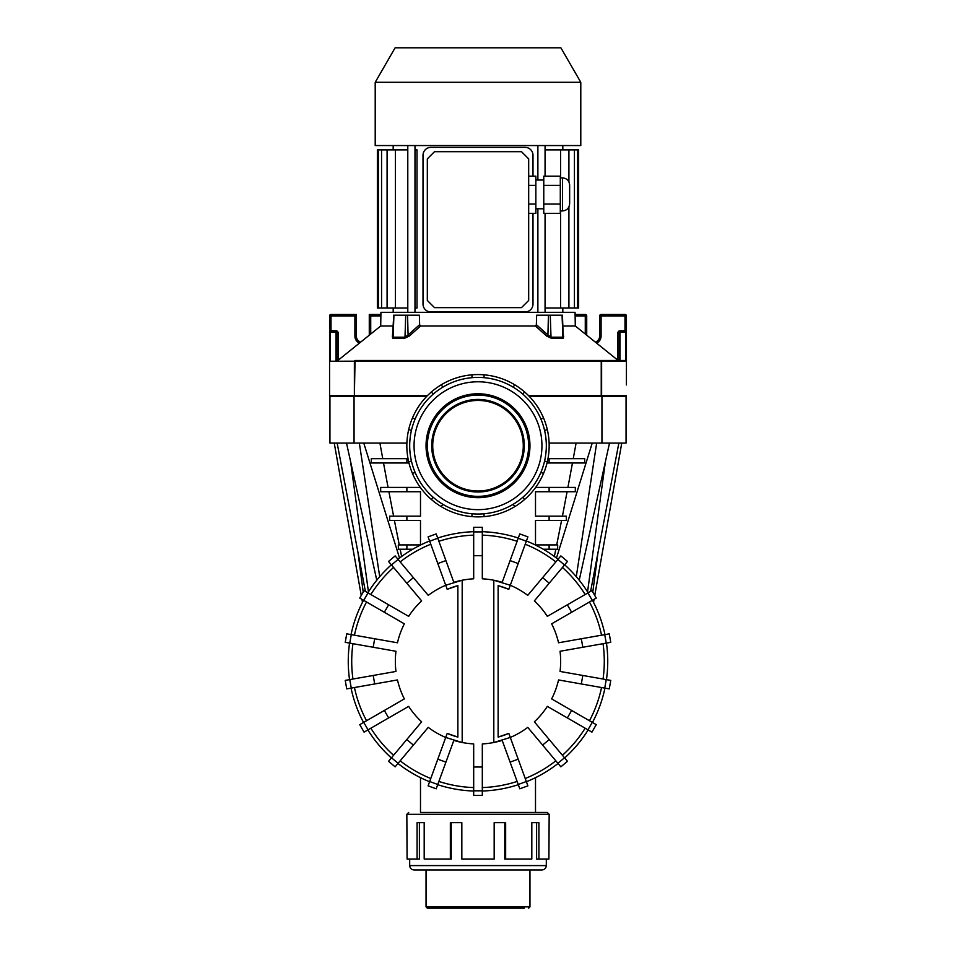 <?xml version="1.0" encoding="UTF-8"?>
<svg xmlns="http://www.w3.org/2000/svg" width="956" height="956" viewBox="0 0 956 956"><rect width="100%" height="100%" fill="white"/><g stroke="black" fill="none" stroke-linecap="round" stroke-linejoin="round"><path stroke-width="1.43" d="M625.714 396.417L626.431 395.7L601.623 395.7A0.717 0.657 -90 0 1 600.954 396.417L601.623 395.7L601.623 361.201A0.717 0.657 -90 0 0 600.954 360.472L625.714 360.472L625.714 332.067L626.431 331.863L626.431 384.921L626.431 315.91L626.431 331.863L624.997 330.788L624.997 315.91L599.651 315.91A1.434 1.434 0 0 1 601.097 314.476L624.997 314.476L601.097 314.476L601.097 336.034L599.651 336.034L599.651 315.91A1.434 1.434 0 0 1 601.097 314.476M354.055 396.417L354.055 443.082L329.94 443.082L329.94 396.417L426.687 396.417L355.035 396.417L354.76 395.7L427.392 395.7M355.035 396.417A0.717 0.657 -90 0 1 354.377 395.7L355.035 360.472L354.377 361.201L329.569 361.213L329.569 384.945A1.434 1.434 90 0 1 329.569 384.921L329.569 315.91A1.434 1.434 0 0 1 331.003 314.476L356.349 314.476L354.903 315.91L329.569 315.91L329.569 371.98M355.035 360.472L625.714 360.472L626.431 361.201L601.24 361.201L600.954 360.472L355.035 360.472M369.279 335.186L369.279 314.476L370.725 315.91L370.725 334.026M369.279 314.476L380.906 314.476L369.279 314.476M329.569 315.91A1.434 1.434 0 0 1 331.003 314.476L356.349 314.476L356.349 336.034A6.465 6.465 0 0 0 360.639 342.129A6.465 6.465 0 0 1 356.349 336.034A6.465 6.465 0 0 0 360.639 342.129A6.465 6.465 0 0 1 356.349 336.034L354.903 336.034L354.903 315.91M595.361 342.129A6.465 6.465 0 0 0 599.651 336.034M585.275 334.026L585.275 315.91L586.721 315.91L586.721 335.186M586.721 315.91A1.434 1.434 0 0 0 585.275 314.476L575.094 314.476L585.275 314.476L585.275 315.91L575.118 315.91M626.431 361.201L626.431 384.945A1.434 1.434 0 0 0 626.431 384.921M626.431 315.91A1.434 1.434 0 0 0 624.997 314.476L624.997 315.91L626.431 315.91A1.434 1.434 0 0 0 624.997 314.476M619.249 360.472L619.249 333.154L619.966 332.102L625.714 332.067L625.355 330.752M528.608 395.7L601.24 395.7L601.24 361.201L354.377 361.201L354.377 395.7L329.569 395.7L329.569 361.213L330.286 360.472L330.286 332.067L329.569 331.863L330.645 330.752L330.286 332.067L331.003 332.102L330.645 330.752M336.034 360.472L336.034 332.102L336.751 333.154L336.751 360.472M336.751 333.154L338.197 333.154L338.197 360.197M617.803 360.197L617.803 333.154L619.249 333.154M393.776 315.193L392.45 336.393L393.071 337.205L404.986 337.205A1.434 0.932 -90 0 1 404.639 338.245L409.371 336.022A1.434 0.609 48 0 1 408.081 334.982L419.636 324.67L420.568 325.996L409.371 336.022L420.568 325.996L535.432 325.996L546.629 336.022L535.432 325.996L536.364 324.67L547.919 334.982A1.434 0.609 -48 0 1 546.629 336.022L551.361 338.245A1.434 0.932 90 0 1 551.015 337.205L550.262 315.193L562.439 315.193L563.192 335.723M563 325.996L575.297 325.996L618.162 360.484M563.526 335.986A1.434 0.968 -35.1 0 0 563.658 336.022L563.335 338.245L551.361 338.245M404.639 338.245L392.665 338.245L392.342 336.022A1.434 0.968 35.1 0 0 392.474 335.986M575.297 325.996L575.058 312.313L380.942 312.313L380.703 325.996L393 325.996M393.561 315.193L405.738 315.193L404.986 337.205L408.081 334.982L407.567 315.193L419.361 315.193L419.636 324.67M405.738 315.193L407.567 315.193M536.364 324.67L536.639 315.193L548.433 315.193L547.919 334.982L551.015 337.205L562.929 337.205L563.55 336.393M548.433 315.193L550.262 315.193M580.794 145.551L375.206 145.551L375.206 82.3L580.794 82.3L580.794 145.551M580.794 82.3L560.873 47.8L395.127 47.8L375.206 82.3M562.821 312.313L562.821 307.999M562.821 149.865L562.821 145.551M414.988 307.999L417.007 307.999L417.007 149.865L414.988 149.865M378.397 307.999L378.397 149.865L377.369 149.865L377.369 307.999L395.414 307.999L395.414 149.865L407.794 149.865M395.414 307.999L407.794 307.999M387.084 307.999L387.084 149.865L395.414 149.865M381.564 307.999L381.564 149.865L387.084 149.865M378.397 149.865L381.564 149.865M545.063 149.865L578.631 149.865L578.631 307.999L577.603 307.999L577.603 149.865M545.063 307.999L560.586 307.999L560.586 210.941M560.586 177.876L560.586 149.865M560.586 307.999L568.916 307.999L568.916 206.902M568.916 181.915L568.916 149.865M568.916 307.999L574.437 307.999L574.437 149.865M574.437 307.999L577.603 307.999M532.994 213.379L532.994 304.056A7.911 7.911 0 0 1 525.083 311.955L430.917 311.955A7.911 7.911 0 0 1 423.006 304.056L423.006 155.254A7.911 7.911 0 0 1 430.917 147.355L525.083 147.355A7.911 7.911 0 0 1 532.994 155.254L532.994 176.155M528.68 158.851L528.68 300.459L521.486 307.641L434.514 307.641L427.32 300.459L427.32 158.851L434.514 151.669L521.486 151.669L528.68 158.851M528.68 213.379L535.862 213.379L535.862 176.155L528.68 176.155M528.68 204.034L535.862 204.034M528.68 185.345L535.862 185.345M543.773 204.034L560.3 204.034L560.3 213.379L543.773 213.379L543.773 176.155L560.3 176.155L560.3 185.345L543.773 185.345M560.3 204.034L560.3 185.345M562.463 177.876L562.463 210.941C566.824 210.523 569.226 208.121 569.645 203.759L569.645 185.07C569.226 180.696 566.824 178.306 562.463 177.876L560.3 177.876M529.313 396.417L626.061 396.417L626.061 443.082L601.945 443.082L601.945 396.417M376.772 580.208L346.502 443.082L349.048 443.082M549.114 443.082L601.945 443.082M354.055 443.082L406.886 443.082M445.711 585.263A82.658 82.658 0 0 0 428.24 595.349L413.386 577.651L406.778 583.196L421.632 600.894A82.658 82.658 0 0 0 408.666 616.357L388.65 604.801L384.336 612.27L404.352 623.826A82.658 82.658 0 0 0 397.457 642.779L374.692 638.763L373.199 647.26L395.963 651.275A82.658 82.658 0 0 0 395.963 671.447L373.199 675.462L374.692 683.958L397.457 679.943A82.658 82.658 0 0 0 404.352 698.908L384.336 710.463L388.65 717.932L408.666 706.376A82.658 82.658 0 0 0 421.632 721.828L406.778 739.538L413.386 745.083L428.24 727.373A82.658 82.658 0 0 0 445.711 737.458L428.097 785.856L436.199 788.808L453.825 740.41A82.658 82.658 0 0 0 473.686 743.911L473.686 795.416L482.314 795.416L482.314 743.911A82.658 82.658 0 0 0 493.81 742.501L493.81 580.232A82.658 82.658 0 0 0 482.314 578.81L482.314 555.699L473.686 555.699L473.686 578.81A82.658 82.658 0 0 0 462.19 580.232L445.711 585.263L447.193 589.326L457.876 585.646A78.344 78.344 0 0 0 447.193 589.326L429.674 541.192L437.776 538.24L436.199 533.914L428.097 536.866L429.674 541.192M445.711 737.458L447.193 733.395L445.711 737.458L462.19 742.501L462.19 580.232A82.658 82.658 0 0 0 453.825 582.312L437.776 538.24M518.188 759.183L527.903 785.856L519.801 788.808L502.187 740.41A82.658 82.658 0 0 1 493.81 742.501L510.289 737.458L518.188 759.183L510.086 762.123M437.812 563.55L445.914 560.598M542.614 745.083L549.222 739.538L534.368 721.828A82.658 82.658 0 0 0 547.334 706.376L567.35 717.932L571.664 710.463L551.648 698.908A82.658 82.658 0 0 0 558.543 679.943L581.308 683.958L582.813 675.462L560.049 671.447A82.658 82.658 0 0 0 560.049 651.275L582.813 647.26L581.308 638.763L558.543 642.779A82.658 82.658 0 0 0 551.648 623.826L571.664 612.27L567.35 604.801L547.334 616.357A82.658 82.658 0 0 0 534.368 600.894L549.222 583.196L542.614 577.651L527.76 595.349A82.658 82.658 0 0 0 510.289 585.263L508.807 589.326A78.344 78.344 0 0 0 498.124 585.646L498.124 737.076L508.807 733.395L510.289 737.458A82.658 82.658 0 0 0 527.76 727.373L560.861 766.832L567.47 761.287L564.518 757.761L557.91 763.294M498.124 737.076A78.344 78.344 0 0 0 508.807 733.395L510.289 737.458M397.959 559.26A129.741 129.741 0 0 1 429.603 540.988M447.193 733.395A78.344 78.344 0 0 0 457.876 737.076L447.193 733.395M406.778 583.196L388.53 561.447L395.139 555.902L413.386 577.651M384.336 612.27L359.755 598.074L364.057 590.605L388.65 604.801M373.199 647.26L345.236 642.336L346.729 633.84L374.692 638.763M374.692 683.958L346.729 688.894L345.236 680.397L373.199 675.462M388.65 717.932L364.057 732.129L359.755 724.66L384.336 710.463M413.386 745.083L395.139 766.832L388.53 761.287L406.778 739.538M518.295 784.685A129.741 129.741 0 0 1 482.314 791.03A129.741 129.741 0 0 0 518.295 784.685M482.314 767.023L473.686 767.023M367.857 592.792A129.741 129.741 0 0 1 391.351 564.805A129.741 129.741 0 0 0 367.857 592.792M351.043 634.593A129.741 129.741 0 0 1 363.543 600.26A129.741 129.741 0 0 0 351.043 634.593M349.549 679.632A129.741 129.741 0 0 1 349.549 643.089A129.741 129.741 0 0 0 349.549 679.632M363.543 722.461A129.741 129.741 0 0 1 351.043 688.129A129.741 129.741 0 0 0 363.543 722.461M391.351 757.929A129.741 129.741 0 0 1 367.857 729.93A129.741 129.741 0 0 0 391.351 757.929M429.603 781.733A129.741 129.741 0 0 1 397.959 763.474A129.741 129.741 0 0 0 429.603 781.733M473.686 791.03A129.741 129.741 0 0 1 437.705 784.685A129.741 129.741 0 0 0 473.686 791.03M445.914 762.123L437.812 759.183M510.289 585.263L527.903 536.866L519.801 533.914L502.187 582.312A82.658 82.658 0 0 0 493.81 580.232L510.289 585.263L508.807 589.326L498.124 585.646M457.876 737.076L457.876 585.646M437.705 538.037A129.741 129.741 0 0 1 473.686 531.691M473.686 555.699L473.686 531.906L482.314 531.906L482.314 527.306L473.686 527.306L473.686 531.906M558.053 763.474A129.741 129.741 0 0 1 526.409 781.733A129.741 129.741 0 0 0 558.053 763.474M549.222 739.538L564.518 757.761M571.664 710.463L596.257 724.66L591.943 732.129L567.35 717.932M582.813 675.462L610.765 680.397L609.271 688.894L581.308 683.958M581.308 638.763L609.271 633.84L610.765 642.336L582.813 647.26M567.35 604.801L591.943 590.605L596.257 598.074L571.664 612.27M542.614 577.651L560.861 555.902L567.47 561.447L549.222 583.196M482.314 555.699L482.314 531.906M588.143 729.93A129.741 129.741 0 0 1 564.661 757.929A129.741 129.741 0 0 0 588.143 729.93M604.957 688.129A129.741 129.741 0 0 1 592.457 722.461A129.741 129.741 0 0 0 604.957 688.129M606.451 643.089A129.741 129.741 0 0 1 606.451 679.632A129.741 129.741 0 0 0 606.451 643.089M592.457 600.26A129.741 129.741 0 0 1 604.957 634.593A129.741 129.741 0 0 0 592.457 600.26M564.661 564.805A129.741 129.741 0 0 1 588.143 592.792A129.741 129.741 0 0 0 564.661 564.805M526.409 540.988A129.741 129.741 0 0 1 558.053 559.26A129.741 129.741 0 0 0 526.409 540.988M510.086 560.598L518.188 563.55M482.314 531.691A129.741 129.741 0 0 1 518.295 538.037A129.741 129.741 0 0 0 482.314 531.691M535.503 777.67L535.503 812.457L420.497 812.457L420.497 777.67M334.242 443.082L361.249 595.469M361.942 599.328L362.467 602.328M358.01 552.592L363.208 592.075M337.145 443.082L365.395 591.37M350.565 461.485L368.442 591.872M359.337 443.082L379.711 576.671M363.77 443.082L399.524 558.041M383.511 462.979L388.064 487.417M406.886 458.665L406.886 462.979L371.286 462.979L371.286 458.665L408.021 458.665M379.914 443.082L382.747 458.665M400.146 549.234L401.64 556.476M412.741 549.234L398.329 549.234L398.329 544.92L420.497 544.92L420.497 520.482L406.886 520.482L406.886 516.168L420.497 516.168L420.497 491.731L406.886 491.731L406.886 487.417L420.329 487.417M394.41 520.482L399.273 544.92M406.886 520.482L389.642 520.482L389.642 516.168L406.886 516.168M388.901 491.731L393.597 516.168M406.886 491.731L380.679 491.731L380.679 487.417L406.886 487.417M535.671 487.417L549.114 487.417L549.114 491.731L535.503 491.731L535.503 516.168L549.114 516.168L549.114 520.482L535.503 520.482L535.503 544.92L549.114 544.92L549.114 549.234L543.271 549.234M547.035 462.979L549.114 462.979L549.114 458.665L584.714 458.665L584.714 462.979L549.114 462.979M547.979 458.665L549.114 458.665M406.886 462.979L408.965 462.979M406.886 549.234L406.886 544.92M549.114 520.482L566.358 520.482L566.358 516.168L549.114 516.168M556.703 544.92L561.566 520.482M549.114 549.234L557.671 549.234L557.671 544.92L549.114 544.92M555.83 549.234L554.349 556.464M556.476 558.041L592.23 443.082M573.253 458.665L576.086 443.082M567.912 487.417L572.465 462.979M549.114 491.731L575.321 491.731L575.321 487.417L549.114 487.417M562.415 516.168L567.099 491.731M596.663 443.082L576.289 576.659M579.228 580.208L609.498 443.082M605.435 461.485L587.558 591.86M590.605 591.37L618.855 443.082M592.792 592.075L597.99 552.592M593.533 602.328L594.058 599.328M594.751 595.469L621.759 443.082M411.415 430.439L408.702 429.555A71.162 71.162 0 0 1 412.43 418.071L415.155 418.955A68.318 68.318 0 0 1 433.116 394.219L431.443 391.912A71.162 71.162 0 0 1 441.206 384.814L442.891 387.12A68.318 68.318 0 0 1 471.965 377.68L471.965 374.824A71.162 71.162 0 0 0 441.206 384.814M471.965 374.824A71.162 71.162 0 0 1 484.035 374.824L484.035 377.68A68.318 68.318 0 0 1 522.884 394.219L524.557 391.912A71.162 71.162 0 0 0 484.035 374.824M540.845 418.955L543.57 418.071A71.162 71.162 0 0 0 524.557 391.912M543.57 418.071A71.162 71.162 0 0 1 547.298 429.555L544.585 430.439M544.585 461.007L547.298 461.891A71.162 71.162 0 0 0 547.298 429.555M547.298 461.891A71.162 71.162 0 0 1 543.57 473.375L540.845 472.491M522.884 497.228L524.557 499.534A71.162 71.162 0 0 0 543.57 473.375M524.557 499.534A71.162 71.162 0 0 1 514.794 506.632L513.109 504.326M484.035 513.766L484.035 516.622A71.162 71.162 0 0 0 514.794 506.632M484.035 516.622A71.162 71.162 0 0 1 471.965 516.622L471.965 513.766M442.891 504.326L441.206 506.632A71.162 71.162 0 0 0 471.965 516.622M441.206 506.632A71.162 71.162 0 0 1 431.443 499.534L433.116 497.228M415.155 472.491L412.43 473.375A71.162 71.162 0 0 0 431.443 499.534M412.43 473.375A71.162 71.162 0 0 1 408.702 461.891L411.415 461.007M408.702 429.555A71.162 71.162 0 0 0 408.702 461.891M431.443 391.912A71.162 71.162 0 0 0 412.43 418.071M471.965 377.68A68.318 68.318 0 0 1 484.035 377.68M513.109 387.12L514.794 384.814M546.318 445.723A68.318 68.318 0 0 0 443.847 386.559A68.318 68.318 0 0 0 443.847 504.888A68.318 68.318 0 0 0 546.318 445.723A68.318 68.318 0 0 0 443.847 386.559A68.318 68.318 0 0 0 443.847 504.888A68.318 68.318 0 0 0 546.318 445.723M426.041 445.723A51.959 51.959 0 0 1 478 393.764A51.959 51.959 0 0 1 529.959 445.723A51.959 51.959 0 0 1 478 497.682A51.959 51.959 0 0 1 426.041 445.723A51.959 51.959 0 0 1 478 393.764A51.959 51.959 0 0 1 529.959 445.723A51.959 51.959 0 0 1 478 497.682A51.959 51.959 0 0 1 426.041 445.723M524.282 445.723A46.282 46.282 0 0 1 454.853 485.803A46.282 46.282 0 0 1 454.853 405.643A46.282 46.282 0 0 1 524.282 445.723M523.279 445.723A45.279 45.279 0 0 1 478 491.002A45.279 45.279 0 0 1 432.721 445.723A45.279 45.279 0 0 1 478 400.445A45.279 45.279 0 0 1 523.279 445.723M451.232 822.662L451.232 859.038L450.348 859.038L450.348 822.662L461.832 822.662L461.832 859.038L494.168 859.038L494.168 822.662L505.652 822.662L505.652 859.038L531.811 859.038L531.811 822.662L538.909 822.662L538.909 859.038L548.899 859.038L549.162 814.321L547.298 812.457L420.497 812.457M549.162 814.321L406.838 814.321L407.089 859.038L417.091 859.038L417.091 822.662L424.189 822.662L424.189 859.038L450.348 859.038M417.091 859.038L419.397 859.038L419.397 822.662M536.603 822.662L536.603 859.038L538.909 859.038M504.768 822.662L504.768 859.038L505.652 859.038M409.682 865.586L546.306 865.586C546.055 868.239 544.597 869.697 541.944 869.96L414.056 869.96C411.403 869.697 409.945 868.239 409.682 865.586L409.682 859.038M529.959 869.96L529.959 906.862L426.041 906.862L427.368 908.2L524.282 908.2M431.718 908.2L478 908.2M380.882 315.91L370.725 315.91M359.372 343.156A7.911 7.911 0 0 1 354.903 336.034M331.003 314.476L331.003 330.788L336.034 330.788A2.366 2.151 -90 0 1 338.197 333.154M601.097 336.034A7.911 7.911 0 0 1 596.628 343.156M617.803 333.154A2.366 2.151 90 0 1 619.966 330.788L619.966 360.472M624.997 332.102L624.997 330.788L619.966 330.788M336.034 330.788L336.034 332.102L331.003 332.102M392.665 338.245A1.434 1.087 90 0 0 393.071 337.205L393.944 315.193M562.056 315.193L562.929 337.205A1.434 1.087 -90 0 0 563.335 338.245M526.326 781.53L518.224 784.482M430.786 544.227A126.288 126.288 0 0 0 400.17 561.901M391.482 564.972L398.09 559.427M363.734 600.368L368.048 592.899M349.765 643.125L351.27 634.641M351.27 688.093L349.765 679.597M368.048 729.822L363.734 722.354M398.09 763.294L391.482 757.761M482.314 787.577A126.288 126.288 0 0 0 517.112 781.446M482.314 790.815L473.686 790.815M393.573 567.446A126.288 126.288 0 0 0 370.856 594.524M366.542 601.993A126.288 126.288 0 0 0 354.449 635.202M352.955 643.687A126.288 126.288 0 0 0 352.955 679.035M354.449 687.531A126.288 126.288 0 0 0 366.542 720.74M370.856 728.209A126.288 126.288 0 0 0 393.573 755.276M400.17 760.821A126.288 126.288 0 0 0 430.786 778.495M438.888 781.446A126.288 126.288 0 0 0 473.686 787.577M437.776 784.482L429.674 781.53M473.686 535.145A126.288 126.288 0 0 0 438.888 541.287M525.226 778.495A126.288 126.288 0 0 0 555.83 760.821M592.266 722.354L587.952 729.822M606.235 679.597L604.742 688.093M604.742 634.641L606.235 643.125M587.952 592.899L592.266 600.368M557.91 559.427L564.518 564.972M562.439 755.276A126.288 126.288 0 0 0 585.156 728.209M589.47 720.74A126.288 126.288 0 0 0 601.551 687.531M603.045 679.035A126.288 126.288 0 0 0 603.045 643.687M601.551 635.202A126.288 126.288 0 0 0 589.47 601.993M585.156 594.524A126.288 126.288 0 0 0 562.439 567.446M555.83 561.901A126.288 126.288 0 0 0 525.226 544.227M517.112 541.287A126.288 126.288 0 0 0 482.314 535.145M518.224 538.24L526.326 541.192M541.944 445.723A63.944 63.944 0 0 0 446.034 390.347A63.944 63.944 0 0 0 446.034 501.099A63.944 63.944 0 0 0 541.944 445.723M427.38 445.723A50.62 50.62 0 0 1 503.31 401.879A50.62 50.62 0 0 1 503.31 489.568A50.62 50.62 0 0 1 427.38 445.723M329.569 395.7L330.286 396.417M380.703 325.996L337.85 360.472M392.45 336.404L392.808 335.723L392.45 336.404M545.063 312.313L545.063 213.379M545.063 176.155L545.063 145.551M537.881 312.313L537.881 208.79M537.881 180.039L537.881 145.551M393.179 312.313L393.179 307.999M393.179 149.865L393.179 145.551M414.988 312.313L414.988 145.551M407.794 312.313L407.794 145.551M543.773 180.039L535.862 180.039M543.773 208.79L535.862 208.79M562.463 210.941L560.3 210.941M406.838 814.321L408.702 812.457M546.306 865.586L546.306 859.038M426.041 906.862L426.041 869.96M529.959 906.862L528.62 908.2"/></g></svg>

